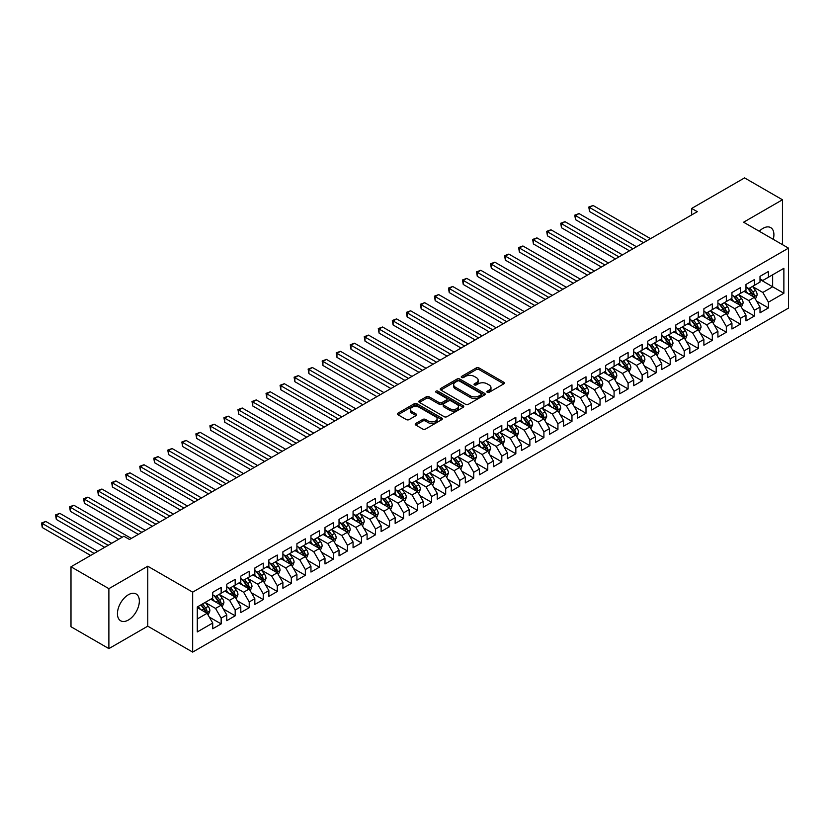 <?xml version="1.0" encoding="UTF-8"?>
<svg xmlns="http://www.w3.org/2000/svg" width="830" height="830" viewBox="0 0 830 830"><rect width="100%" height="100%" fill="white"/><g stroke="black" fill="none" stroke-linecap="round" stroke-linejoin="round"><path stroke-width="1.25" d="M487.252 392.3A1.359 0.789 0 0 0 489.181 392.3L503.82 383.844A1.951 1.121 0 0 0 504.391 383.055A1.951 1.121 0 0 0 503.82 382.257L479.024 367.939A1.951 1.121 0 0 0 476.264 367.939L461.636 376.395A1.359 0.789 0 0 0 461.231 376.945A1.359 0.789 0 0 0 461.636 377.505A1.359 0.789 0 0 0 463.565 377.505L465.454 376.415A6.235 3.6 0 0 1 474.272 376.415L476.337 377.608A6.235 3.6 0 0 1 478.163 380.15A6.235 3.6 0 0 1 476.337 382.692L474.438 383.792A1.359 0.789 0 0 0 474.044 384.342A1.359 0.789 0 0 0 474.438 384.902A1.359 0.789 0 0 0 476.368 384.902L478.267 383.813A6.235 3.6 0 0 1 487.086 383.813L489.15 385.006A6.235 3.6 0 0 1 490.976 387.548A6.235 3.6 0 0 1 489.15 390.09L487.252 391.179A1.359 0.789 0 0 0 486.857 391.739A1.359 0.789 0 0 0 487.252 392.3L487.252 391.179M128.391 620.02A15.48 8.933 120 0 0 138.506 606.377A15.48 8.933 120 0 0 136.13 593.969A15.48 8.933 120 0 0 128.391 594.737A15.48 8.933 120 0 0 118.275 608.38A15.48 8.933 120 0 0 120.651 620.788A15.48 8.933 120 0 0 128.391 620.02M773.259 239.341A15.48 8.933 120 0 0 770.697 227.607A15.48 8.933 120 0 0 762.957 228.375A15.48 8.933 120 0 0 759.253 231.259M415.799 423.456A1.951 1.121 0 0 0 415.228 424.244A1.951 1.121 0 0 0 415.799 425.043L422.75 429.058A1.951 1.121 0 0 0 425.51 429.058L441.768 419.669A1.951 1.121 0 0 0 442.338 418.88A1.951 1.121 0 0 0 441.768 418.081L416.971 403.764A1.951 1.121 0 0 0 414.212 403.764L397.964 413.153A1.951 1.121 0 0 0 397.394 413.952A1.951 1.121 0 0 0 397.964 414.741L406.368 419.596A1.951 1.121 0 0 0 409.117 419.596L416.079 415.581A1.951 1.121 0 0 0 416.65 414.782A1.951 1.121 0 0 0 416.079 413.983L411.908 411.587A5.208 3.009 0 0 1 410.383 409.46A5.208 3.009 0 0 1 413.599 406.679A5.208 3.009 0 0 1 419.275 407.323L435.594 416.753A5.208 3.009 0 0 1 437.13 418.88A5.208 3.009 0 0 1 433.914 421.661A5.208 3.009 0 0 1 428.228 421.007L425.51 419.44A1.951 1.121 0 0 0 422.75 419.44L415.799 423.456L415.799 425.043M108.886 588.667L108.886 648.614L147.761 626.173L147.761 566.216L108.886 588.667L70.996 566.786L123.898 536.242L129.511 539.479L697.283 211.681L691.67 208.444L691.67 214.929M147.761 566.216L192.664 592.143L788.5 248.139L788.5 308.096L192.664 652.1L192.664 592.143M782.462 244.663L782.462 199.771L743.597 222.212L788.5 248.139M782.462 199.771L744.572 177.9L691.67 208.444M465.589 404.324A1.951 1.121 0 0 0 468.348 404.324L484.606 394.945A1.951 1.121 0 0 0 485.177 394.146A1.951 1.121 0 0 0 484.606 393.347L459.81 379.04A1.951 1.121 0 0 0 457.05 379.04L440.803 388.419A1.951 1.121 0 0 0 440.232 389.218A1.951 1.121 0 0 0 440.803 390.007L465.589 404.324M436.59 392.59A1.359 0.789 0 0 1 437.981 392.787L437.981 391.169L463.182 405.714A1.951 1.121 0 0 1 463.752 406.513A1.951 1.121 0 0 1 463.182 407.312L446.924 416.691A1.951 1.121 0 0 1 444.175 416.691L419.378 402.374L419.378 400.786A1.951 1.121 0 0 0 418.808 401.585A1.951 1.121 0 0 0 419.378 402.374M419.378 400.786L426.34 396.771A1.951 1.121 0 0 1 429.089 396.771L439.143 402.581A1.951 1.121 0 0 0 441.902 402.581L446.519 399.915A1.951 1.121 0 0 0 447.09 399.116A1.951 1.121 0 0 0 446.519 398.317L436.051 392.279A1.359 0.789 0 0 1 435.646 391.719A1.359 0.789 0 0 1 436.487 390.992A1.359 0.789 0 0 1 437.981 391.169M760.01 279.492L772.647 286.786L772.647 274.803L783.873 268.318L768.435 277.23L768.435 271.472L760.01 276.338L760.01 282.086L754.397 285.333L754.397 279.575L745.983 284.441L745.983 290.189L740.37 293.436L740.37 287.678L731.946 292.544L731.946 298.292L726.333 301.529L726.333 295.781L717.919 300.647L717.919 306.394L712.306 309.632L712.306 303.884L703.882 308.739L703.882 314.497L698.269 317.734L698.269 311.987L689.844 316.842L689.844 322.6L684.231 325.837L684.231 320.089L675.817 324.945L675.817 330.703L670.204 333.94L670.204 328.192L661.78 333.048L661.78 338.806L656.167 342.043L656.167 336.295L647.753 341.151L647.753 346.909L642.14 350.146L642.14 344.388L633.715 349.254L633.715 355.001L628.103 358.249L628.103 352.491L619.688 357.357L619.688 363.104L614.076 366.352L614.076 360.594L605.651 365.459L605.651 371.207L600.038 374.455L600.038 368.696L591.614 373.562L591.614 379.31L586.001 382.547L586.001 376.799L577.587 381.665L577.587 387.413L571.974 390.65L571.974 384.902L563.549 389.758L563.549 395.516L557.936 398.753L557.936 393.005L549.522 397.861L549.522 403.619L543.909 406.856L543.909 401.108L535.485 405.963L535.485 411.721L529.872 414.959L529.872 409.211L521.458 414.066L521.458 419.824L515.845 423.061L515.845 417.314L507.421 422.169L507.421 427.927L501.808 431.164L501.808 425.406L493.383 430.272L493.383 436.02L487.77 439.267L487.77 433.509L479.356 438.375L479.356 444.123L473.743 447.37L473.743 441.612L465.319 446.478L465.319 452.226L459.706 455.473L459.706 449.715L451.292 454.581L451.292 460.328L445.679 463.565L445.679 457.818L437.254 462.684L437.254 468.431L431.642 471.668L431.642 465.921L423.227 470.776L423.227 476.534L417.615 479.771L417.615 474.023L409.19 478.879L409.19 484.637L403.577 487.874L403.577 482.126L395.153 486.982L395.153 492.74L389.54 495.977L389.54 490.229L381.126 495.085L381.126 500.843L375.513 504.08L375.513 498.332L367.088 503.188L367.088 508.946L361.475 512.183L361.475 506.425L353.061 511.29L353.061 517.038L347.448 520.286L347.448 514.527L339.024 519.393L339.024 525.141L333.411 528.388L333.411 522.63L324.997 527.496L324.997 533.244L319.384 536.491L319.384 530.733L310.96 535.599L310.96 541.347L305.347 544.584L305.347 538.836L296.922 543.702L296.922 549.45L291.309 552.687L291.309 546.939L282.895 551.794L282.895 557.553L277.282 560.789L277.282 555.042L268.858 559.897L268.858 565.655L263.245 568.892L263.245 563.145L254.831 568L254.831 573.758L249.218 576.995L249.218 571.248L240.793 576.103L240.793 581.861L235.181 585.098L235.181 579.35L226.766 584.206L226.766 589.954L221.154 593.201L221.154 587.443L212.729 592.309L212.729 598.057L197.291 606.969L197.291 631.931L212.729 623.019L207.116 613.297L197.291 607.622M783.873 268.318L783.873 293.27L768.435 302.182L762.822 292.461L752.644 286.589M756.576 301.093L768.435 307.93L768.435 302.182M768.435 307.93L760.01 312.796L760.01 307.048L754.397 310.285L748.785 300.564L738.617 294.692M742.539 309.185L754.397 316.033L754.397 310.285M754.397 316.033L745.983 320.899L745.983 315.141L740.37 318.388L734.758 308.667L724.58 302.794M728.512 317.288L740.37 324.136L740.37 318.388M740.37 324.136L731.946 329.002L731.946 323.244L726.333 326.491L720.72 316.769L710.542 310.887M714.474 325.391L726.333 332.239L726.333 326.491M726.333 332.239L717.919 337.105L717.919 331.346L712.306 334.594L706.693 324.872L696.515 318.99M700.447 333.494L712.306 340.342L712.306 334.594M712.306 340.342L703.882 345.207L703.882 339.449L698.269 342.686L692.656 332.965L682.478 327.093M686.41 341.597L698.269 348.444L698.269 342.686M698.269 348.444L689.844 353.3L689.844 347.552L684.231 350.789L678.618 341.068L668.451 335.196M672.373 349.7L684.231 356.547L684.231 350.789M684.231 356.547L675.817 361.403L675.817 355.655L670.204 358.892L664.591 349.171L654.413 343.298M658.346 357.803L670.204 364.65L670.204 358.892M670.204 364.65L661.78 369.506L661.78 363.758L656.167 366.995L650.554 357.274L640.387 351.401M644.308 365.906L656.167 372.753L656.167 366.995M656.167 372.753L647.753 377.608L647.753 371.861L642.14 375.098L636.527 365.376L626.349 359.504M630.281 374.008L642.14 380.856L642.14 375.098M642.14 380.856L633.715 385.711L633.715 379.964L628.103 383.201L622.49 373.479L612.312 367.607M616.244 382.111L628.103 388.948L628.103 383.201M628.103 388.948L619.688 393.814L619.688 388.067L614.076 391.304L608.463 381.582L598.285 375.71M602.217 390.204L614.076 397.051L614.076 391.304M614.076 397.051L605.651 401.917L605.651 396.159L600.038 399.406L594.425 389.685L584.247 383.813M588.179 398.307L600.038 405.154L600.038 399.406M600.038 405.154L591.614 410.02L591.614 404.262L586.001 407.509L580.388 397.788L570.22 391.905M574.153 406.41L586.001 413.257L586.001 407.509M586.001 413.257L577.587 418.123L577.587 412.365L571.974 415.612L566.361 405.88L556.183 400.008M560.115 414.512L571.974 421.36L571.974 415.612M571.974 421.36L563.549 426.226L563.549 420.468L557.936 423.705L552.324 413.983L542.156 408.111M546.078 422.615L557.936 429.463L557.936 423.705M557.936 429.463L549.522 434.318L549.522 428.571L543.909 431.808L538.297 422.086L528.119 416.214M532.051 430.718L543.909 437.566L543.909 431.808M543.909 437.566L535.485 442.421L535.485 436.673L529.872 439.91L524.259 430.189L514.081 424.317M518.013 438.821L529.872 445.669L529.872 439.91M529.872 445.669L521.458 450.524L521.458 444.776L515.845 448.013L510.232 438.292L500.054 432.42M503.986 446.924L515.845 453.771L515.845 448.013M515.845 453.771L507.421 458.627L507.421 452.879L501.808 456.116L496.195 446.395L486.017 440.523M489.949 455.027L501.808 461.874L501.808 456.116M501.808 461.874L493.383 466.73L493.383 460.982L487.77 464.219L482.157 454.498L471.99 448.625M475.922 463.13L487.77 469.967L487.77 464.219M487.77 469.967L479.356 474.833L479.356 469.085L473.743 472.322L468.13 462.601L457.953 456.728M461.885 471.222L473.743 478.07L473.743 472.322M473.743 478.07L465.319 482.936L465.319 477.177L459.706 480.425L454.093 470.703L443.926 464.831M447.847 479.325L459.706 486.173L459.706 480.425M459.706 486.173L451.292 491.038L451.292 485.28L445.679 488.528L440.066 478.806L429.888 472.924M433.82 487.428L445.679 494.275L445.679 488.528M445.679 494.275L437.254 499.141L437.254 493.383L431.642 496.631L426.029 486.899L415.851 481.026M419.783 495.531L431.642 502.378L431.642 496.631M431.642 502.378L423.227 507.244L423.227 501.486L417.615 504.723L412.002 495.002L401.824 489.129M405.756 503.634L417.615 510.481L417.615 504.723M417.615 510.481L409.19 515.337L409.19 509.589L403.577 512.826L397.964 503.105L387.786 497.232M391.719 511.737L403.577 518.584L403.577 512.826M403.577 518.584L395.153 523.44L395.153 517.692L389.54 520.929L383.927 511.207L373.759 505.335M377.692 519.839L389.54 526.687L389.54 520.929M389.54 526.687L381.126 531.542L381.126 525.795L375.513 529.032L369.9 519.31L359.722 513.438M363.654 527.942L375.513 534.79L375.513 529.032M375.513 534.79L367.088 539.645L367.088 533.898L361.475 537.135L355.863 527.413L345.695 521.541M349.617 536.045L361.475 542.893L361.475 537.135M361.475 542.893L353.061 547.748L353.061 542L347.448 545.237L341.836 535.516L331.658 529.644M335.59 544.148L347.448 550.985L347.448 545.237M347.448 550.985L339.024 555.851L339.024 550.103L333.411 553.34L327.798 543.619L317.62 537.747M321.552 552.24L333.411 559.088L333.411 553.34M333.411 559.088L324.997 563.954L324.997 558.196L319.384 561.443L313.771 551.722L303.593 545.85M307.525 560.343L319.384 567.191L319.384 561.443M319.384 567.191L310.96 572.057L310.96 566.299L305.347 569.546L299.734 559.825L289.556 553.942M293.488 568.446L305.347 575.294L305.347 569.546M305.347 575.294L296.922 580.16L296.922 574.402L291.309 577.649L285.696 567.917L275.529 562.045M279.461 576.549L291.309 583.397L291.309 577.649M291.309 583.397L282.895 588.263L282.895 582.504L277.282 585.741L271.669 576.02L261.492 570.148M265.424 584.652L277.282 591.5L277.282 585.741M277.282 591.5L268.858 596.355L268.858 590.607L263.245 593.844L257.632 584.123L247.465 578.251M251.386 592.755L263.245 599.602L263.245 593.844M263.245 599.602L254.831 604.458L254.831 598.71L249.218 601.947L243.605 592.226L233.427 586.354M237.359 600.858L249.218 607.705L249.218 601.947M249.218 607.705L240.793 612.561L240.793 606.813L235.181 610.05L229.568 600.329L219.4 594.456M223.322 608.961L235.181 615.808L235.181 610.05M235.181 615.808L226.766 620.664L226.766 614.916L221.154 618.153L215.541 608.432L205.363 602.559M209.295 617.064L221.154 623.911L221.154 618.153M221.154 623.911L212.729 628.767L212.729 623.019M212.729 594.82L215.541 596.438L221.154 593.201M197.291 618.962L207.116 613.297M226.766 586.717L229.568 588.335L235.181 585.098M215.541 608.432L221.154 605.195L210.768 599.198M226.766 614.916L221.154 605.195M240.793 578.614L243.605 580.232L249.218 576.995M229.568 600.329L235.181 597.092L224.795 591.095M240.793 606.813L235.181 597.092M254.831 570.511L257.632 572.14L263.245 568.892M243.605 592.226L249.218 588.989L238.833 582.992M254.831 598.71L249.218 588.989M268.858 562.408L271.669 564.037L277.282 560.789M257.632 584.123L263.245 580.886L252.86 574.889M268.858 590.607L263.245 580.886M282.895 554.316L285.696 555.934L291.309 552.687M271.669 576.02L277.282 572.783L266.897 566.786M282.895 582.504L277.282 572.783M296.922 546.213L299.734 547.831L305.347 544.584M285.696 567.917L291.309 564.68L280.934 558.683M296.922 574.402L291.309 564.68M310.96 538.11L313.771 539.728L319.384 536.491M299.734 559.825L305.347 556.577L294.961 550.581M310.96 566.299L305.347 556.577M324.997 530.007L327.798 531.625L333.411 528.388M313.771 551.722L319.384 548.474L308.999 542.478M324.997 558.196L319.384 548.474M339.024 521.904L341.836 523.523L347.448 520.286M327.798 543.619L333.411 540.372L323.026 534.385M339.024 550.103L333.411 540.372M353.061 513.801L355.863 515.42L361.475 512.183M341.836 535.516L347.448 532.279L337.063 526.282M353.061 542L347.448 532.279M367.088 505.698L369.9 507.317L375.513 504.08M355.863 527.413L361.475 524.176L351.09 518.179M367.088 533.898L361.475 524.176M381.126 497.595L383.927 499.214L389.54 495.977M369.9 519.31L375.513 516.073L365.127 510.077M381.126 525.795L375.513 516.073M395.153 489.493L397.964 491.121L403.577 487.874M383.927 511.207L389.54 507.97L379.165 501.974M395.153 517.692L389.54 507.97M409.19 481.39L412.002 483.019L417.615 479.771M397.964 503.105L403.577 499.868L393.192 493.871M409.19 509.589L403.577 499.868M423.227 473.297L426.029 474.916L431.642 471.668M412.002 495.002L417.615 491.765L407.229 485.768M423.227 501.486L417.615 491.765M437.254 465.194L440.066 466.813L445.679 463.565M426.029 486.899L431.642 483.662L421.256 477.665M437.254 493.383L431.642 483.662M451.292 457.091L454.093 458.71L459.706 455.473M440.066 478.806L445.679 475.559L435.294 469.562M451.292 485.28L445.679 475.559M465.319 448.989L468.13 450.607L473.743 447.37M454.093 470.703L459.706 467.456L449.321 461.459M465.319 477.177L459.706 467.456M479.356 440.886L482.157 442.504L487.77 439.267M468.13 462.601L473.743 459.353L463.358 453.367M479.356 469.085L473.743 459.353M493.383 432.783L496.195 434.401L501.808 431.164M482.157 454.498L487.77 451.261L477.395 445.264M493.383 460.982L487.77 451.261M507.421 424.68L510.232 426.298L515.845 423.061M496.195 446.395L501.808 443.158L491.422 437.161M507.421 452.879L501.808 443.158M521.458 416.577L524.259 418.196L529.872 414.959M510.232 438.292L515.845 435.055L505.46 429.058M521.458 444.776L515.845 435.055M535.485 408.474L538.297 410.103L543.909 406.856M524.259 430.189L529.872 426.952L519.487 420.955M535.485 436.673L529.872 426.952M549.522 400.371L552.324 402L557.936 398.753M538.297 422.086L543.909 418.849L533.524 412.852M549.522 428.571L543.909 418.849M563.549 392.279L566.361 393.897L571.974 390.65M552.324 413.983L557.936 410.746L547.551 404.75M563.549 420.468L557.936 410.746M577.587 384.176L580.388 385.794L586.001 382.547M566.361 405.88L571.974 402.643L561.588 396.647M577.587 412.365L571.974 402.643M591.614 376.073L594.425 377.692L600.038 374.455M580.388 397.788L586.001 394.541L575.615 388.544M591.614 404.262L586.001 394.541M605.651 367.97L608.463 369.589L614.076 366.352M594.425 389.685L600.038 386.438L589.653 380.441M605.651 396.159L600.038 386.438M619.688 359.867L622.49 361.486L628.103 358.249M608.463 381.582L614.076 378.335L603.69 372.348M619.688 388.067L614.076 378.335M633.715 351.764L636.527 353.383L642.14 350.146M622.49 373.479L628.103 370.242L617.717 364.245M633.715 379.964L628.103 370.242M647.753 343.662L650.554 345.28L656.167 342.043M636.527 365.376L642.14 362.139L631.755 356.143M647.753 371.861L642.14 362.139M661.78 335.559L664.591 337.177L670.204 333.94M650.554 357.274L656.167 354.037L645.782 348.04M661.78 363.758L656.167 354.037M675.817 327.456L678.618 329.085L684.231 325.837M664.591 349.171L670.204 345.934L659.819 339.937M675.817 355.655L670.204 345.934M689.844 319.353L692.656 320.982L698.269 317.734M678.618 341.068L684.231 337.831L673.846 331.834M689.844 347.552L684.231 337.831M703.882 311.26L706.693 312.879L712.306 309.632M692.656 332.965L698.269 329.728L687.883 323.731M703.882 339.449L698.269 329.728M717.919 303.158L720.72 304.776L726.333 301.529M706.693 324.872L712.306 321.625L701.921 315.628M717.919 331.346L712.306 321.625M731.946 295.055L734.758 296.673L740.37 293.436M720.72 316.769L726.333 313.522L715.948 307.525M731.946 323.244L726.333 313.522M745.983 286.952L748.785 288.57L754.397 285.333M734.758 308.667L740.37 305.419L729.985 299.423M745.983 315.141L740.37 305.419M760.01 278.849L762.822 280.467L768.435 277.23M748.785 300.564L754.397 297.316L744.012 291.33M760.01 307.048L754.397 297.316M70.996 566.786L70.996 626.743L108.886 648.614M147.761 626.173L192.664 652.1M762.822 292.461L772.647 286.786L783.873 293.27M487.801 392.486L489.15 391.708A6.235 3.6 0 0 0 490.976 389.166L490.976 387.548M478.163 380.15L478.163 381.769A6.235 3.6 0 0 1 476.337 384.311L474.988 385.099M503.789 383.865L479.024 369.568A1.951 1.121 0 0 0 476.264 369.568L462.175 377.702M484.575 394.956L459.81 380.659A1.951 1.121 0 0 0 457.05 380.659L440.823 390.027M481.161 394.707A1.359 0.789 0 0 0 481.556 394.146A1.359 0.789 0 0 0 481.161 393.586L459.395 381.022A1.359 0.789 0 0 0 457.465 381.022L455.473 382.174A6.235 3.6 0 0 0 453.647 384.726A6.235 3.6 0 0 0 455.473 387.268L470.34 395.858A6.235 3.6 0 0 0 479.159 395.858L481.161 394.707L481.161 396.325A1.359 0.789 0 0 0 481.556 395.765L481.556 394.146M453.647 384.726L453.647 386.344A6.235 3.6 0 0 0 455.473 388.886L455.473 387.268M481.161 396.325L479.159 397.477A6.235 3.6 0 0 1 470.34 397.477L455.473 388.886M419.409 402.394L426.34 398.39L426.34 396.771M447.09 399.116L447.09 400.734A1.951 1.121 0 0 1 446.519 401.533L441.902 404.2A1.951 1.121 0 0 1 439.143 404.2L429.089 398.39A1.951 1.121 0 0 0 426.34 398.39M437.981 392.787L463.161 407.323M449.58 408.599A5.208 3.009 0 0 0 455.255 409.252A5.208 3.009 0 0 0 458.471 406.472A5.208 3.009 0 0 0 456.946 404.345L451.198 401.025A1.951 1.121 0 0 0 448.449 401.025L443.832 403.691A1.951 1.121 0 0 0 443.262 404.48A1.951 1.121 0 0 0 443.832 405.279L449.58 408.599L449.58 410.217A5.208 3.009 0 0 0 455.255 410.871A5.208 3.009 0 0 0 458.471 408.09L458.471 406.472M443.262 404.48L443.262 406.109A1.951 1.121 0 0 0 443.832 406.897L443.832 405.279M449.58 410.217L443.832 406.897M437.13 418.88L437.13 420.499A5.208 3.009 0 0 1 433.914 423.279A5.208 3.009 0 0 1 428.228 422.626L425.51 421.059A1.951 1.121 0 0 0 422.75 421.059L415.83 425.053M410.383 409.46L410.383 411.078A5.208 3.009 0 0 0 411.908 413.205L411.908 411.587M416.048 415.591L411.908 413.205M441.736 419.69L416.971 405.393A1.951 1.121 0 0 0 414.212 405.393L397.985 414.761L397.964 413.153M755.435 299.122L757.178 294.878A5.26 3.04 -120 0 0 755.497 290.396L752.52 286.412M747.768 293.488L745.506 290.469M650.554 238.667L593.066 205.466L589.559 207.5L589.559 211.546L643.541 242.713M747.228 287.668L751.15 292.907A5.26 3.04 60 0 1 752.654 296.071C753.443 297.13 754.003 296.808 754.335 295.096A5.26 3.04 -120 0 0 752.831 291.932L749.853 287.958M748.152 288.207L751.835 293.115A2.677 1.546 60 0 1 752.322 293.934L754.335 295.096M589.559 211.546L588.781 207.054L647.047 240.69M588.781 207.054L593.066 205.466M741.408 307.225L743.141 302.971A5.26 3.04 -120 0 0 741.47 298.499L738.482 294.515M733.73 301.591L731.469 298.572M636.527 246.769L579.029 213.569L575.522 215.603L575.522 219.649L629.503 250.816M733.191 295.771L737.113 301.01A5.26 3.04 60 0 1 738.617 304.174C739.416 305.233 739.976 304.911 740.308 303.199A5.26 3.04 -120 0 0 738.804 300.035L735.816 296.061M734.114 296.31L737.797 301.217A2.677 1.546 60 0 1 738.285 302.037L740.308 303.199M575.522 219.649L574.754 215.157L633.01 248.793M574.754 215.157L579.029 213.569M727.371 315.327L729.114 311.074A5.26 3.04 -120 0 0 727.433 306.602L724.455 302.618M719.703 309.694L717.431 306.675M622.49 254.872L565.002 221.672L561.485 223.695L561.485 227.752L615.476 258.919M719.164 303.873L723.086 309.113A5.26 3.04 60 0 1 724.59 312.277C725.379 313.335 725.939 313.003 726.271 311.302A5.26 3.04 -120 0 0 724.766 308.138L721.789 304.164M720.087 304.402L723.77 309.32A2.677 1.546 60 0 1 724.258 310.14L726.271 311.302M561.485 227.752L560.717 223.249L618.983 256.895M560.717 223.249L565.002 221.672M713.343 323.43L715.076 319.177A5.26 3.04 -120 0 0 713.406 314.705L710.418 310.721M705.666 317.797L703.404 314.777M608.452 262.965L550.964 229.775L547.458 231.798L547.458 235.855L601.439 267.021M705.127 311.976L709.048 317.216A5.26 3.04 60 0 1 710.553 320.38C711.352 321.438 711.912 321.106 712.244 319.405A5.26 3.04 -120 0 0 710.739 316.24L707.751 312.256M706.05 312.505L709.733 317.423A2.677 1.546 60 0 1 710.221 318.243L712.244 319.405M547.458 235.855L546.69 231.352L604.946 264.998M546.69 231.352L550.964 229.775M699.306 331.523L701.049 327.279A5.26 3.04 -120 0 0 699.368 322.808L696.391 318.824M691.639 325.9L689.367 322.87M594.425 271.068L536.927 237.878L533.42 239.901L533.42 243.958L587.412 275.124M691.089 320.079L695.021 325.319A5.26 3.04 60 0 1 696.526 328.483C697.314 329.531 697.874 329.209 698.206 327.508A5.26 3.04 -120 0 0 696.702 324.343L693.724 320.359M692.023 320.608L695.706 325.526A2.677 1.546 60 0 1 696.183 326.335L698.206 327.508M533.42 243.958L532.653 239.455L590.918 273.101M532.653 239.455L536.927 237.878M685.279 339.626L687.012 335.382A5.26 3.04 -120 0 0 685.331 330.9L682.353 326.927M677.602 334.002L675.34 330.973M580.388 279.171L522.9 245.981L519.393 248.004L519.393 252.061L573.374 283.227M677.062 328.182L680.984 333.421A5.26 3.04 60 0 1 682.488 336.575C683.277 337.634 683.837 337.312 684.179 335.611A5.26 3.04 -120 0 0 682.665 332.446L679.687 328.462M677.986 328.711L681.669 333.629A2.677 1.546 60 0 1 682.156 334.438L684.179 335.611M519.393 252.061L518.615 247.558L576.881 281.194M518.615 247.558L522.9 245.981M671.242 347.729L672.985 343.485A5.26 3.04 -120 0 0 671.304 339.003L668.316 335.03M663.575 342.105L661.303 339.076M566.361 287.273L508.863 254.084L505.356 256.107L505.356 260.153L559.337 291.33M663.025 336.285L666.957 341.514A5.26 3.04 60 0 1 668.461 344.678C669.25 345.737 669.81 345.415 670.142 343.713A5.26 3.04 -120 0 0 668.638 340.549L665.66 336.565M663.959 336.814L667.631 341.732A2.677 1.546 60 0 1 668.119 342.541L670.142 343.713M505.356 260.153L504.588 255.661L562.854 289.296M504.588 255.661L508.863 254.084M657.204 355.831L658.947 351.588A5.26 3.04 -120 0 0 657.267 347.106L654.289 343.132M649.537 350.208L647.276 347.179M552.324 295.376L494.836 262.187L491.329 264.21L491.329 268.256L545.31 299.423M648.998 344.377L652.92 349.617A5.26 3.04 60 0 1 654.424 352.781C655.212 353.839 655.773 353.518 656.105 351.806A5.26 3.04 -120 0 0 654.6 348.652L651.623 344.668M649.921 344.917L653.604 349.835A2.677 1.546 60 0 1 654.092 350.644L656.105 351.806M491.329 268.256L490.551 263.764L548.817 297.399M490.551 263.764L494.836 262.187M643.177 363.934L644.91 359.691A5.26 3.04 -120 0 0 643.24 355.209L640.252 351.235M635.5 358.311L633.238 355.282M538.297 303.479L480.798 270.29L477.292 272.313L477.292 276.359L531.273 307.525M634.96 352.48L638.882 357.72A5.26 3.04 60 0 1 640.387 360.884C641.185 361.942 641.746 361.621 642.078 359.909A5.26 3.04 -120 0 0 640.573 356.755L637.585 352.771M635.884 353.02L639.567 357.938A2.677 1.546 60 0 1 640.054 358.747L642.078 359.909M477.292 276.359L476.524 271.867L534.779 305.502M476.524 271.867L480.798 270.29M629.14 372.037L630.883 367.794A5.26 3.04 -120 0 0 629.202 363.312L626.225 359.328M621.473 366.404L619.201 363.384M524.259 311.582L466.771 278.382L463.254 280.416L463.254 284.462L517.246 315.628M620.933 360.583L624.855 365.823A5.26 3.04 60 0 1 626.36 368.987C627.148 370.045 627.708 369.724 628.04 368.012A5.26 3.04 -120 0 0 626.536 364.847L623.558 360.874M621.857 361.123L625.54 366.03A2.677 1.546 60 0 1 626.028 366.85L628.04 368.012M463.254 284.462L462.486 279.969L520.752 313.605M462.486 279.969L466.771 278.382M615.113 380.14L616.846 375.897A5.26 3.04 -120 0 0 615.175 371.415L612.187 367.431M607.436 374.506L605.174 371.487M510.222 319.685L452.734 286.485L449.227 288.518L449.227 292.565L503.208 323.731M606.896 368.686L610.818 373.925A5.26 3.04 60 0 1 612.322 377.09C613.121 378.148 613.681 377.826 614.013 376.115A5.26 3.04 -120 0 0 612.509 372.95L609.521 368.977M607.819 369.226L611.503 374.133A2.677 1.546 60 0 1 611.99 374.952L614.013 376.115M449.227 292.565L448.459 288.072L506.715 321.708M448.459 288.072L452.734 286.485M601.076 388.243L602.819 383.989A5.26 3.04 -120 0 0 601.138 379.518L598.16 375.534M593.409 382.609L591.136 379.59M496.195 327.788L438.697 294.588L435.19 296.621L435.19 300.668L489.181 331.834M592.859 376.789L596.791 382.028A5.26 3.04 60 0 1 598.295 385.193C599.084 386.251 599.644 385.919 599.976 384.217A5.26 3.04 -120 0 0 598.472 381.053L595.494 377.079M593.792 377.328L597.476 382.236A2.677 1.546 60 0 1 597.953 383.055L599.976 384.217M435.19 300.668L434.422 296.175L492.688 329.811M434.422 296.175L438.697 294.588M587.049 396.346L588.781 392.092A5.26 3.04 -120 0 0 587.101 387.62L584.123 383.636M579.371 390.712L577.109 387.693M482.157 335.891L424.67 302.691L421.163 304.714L421.163 308.77L475.144 339.937M578.832 384.892L582.753 390.131A5.26 3.04 60 0 1 584.258 393.296C585.046 394.354 585.607 394.022 585.949 392.32A5.26 3.04 -120 0 0 584.434 389.156L581.457 385.182M579.755 385.421L583.438 390.339A2.677 1.546 60 0 1 583.926 391.158L585.949 392.32M421.163 308.77L420.385 304.268L478.651 337.914M420.385 304.268L424.67 302.691M573.011 404.449L574.754 400.195A5.26 3.04 -120 0 0 573.074 395.723L570.096 391.739M565.344 398.815L563.072 395.796M468.13 343.983L410.632 310.794L407.125 312.817L407.125 316.873L461.107 348.04M564.794 392.995L568.726 398.234A5.26 3.04 60 0 1 570.231 401.398C571.019 402.457 571.58 402.125 571.912 400.423A5.26 3.04 -120 0 0 570.407 397.259L567.429 393.275M565.728 393.524L569.401 398.442A2.677 1.546 60 0 1 569.888 399.261L571.912 400.423M407.125 316.873L406.358 312.37L464.624 346.017M406.358 312.37L410.632 310.794M558.974 412.541L560.717 408.298A5.26 3.04 -120 0 0 559.036 403.826L556.059 399.842M551.307 406.918L549.045 403.888M454.093 352.086L396.605 318.896L393.098 320.92L393.098 324.976L447.08 356.143M550.767 401.098L554.689 406.337A5.26 3.04 60 0 1 556.193 409.491C556.982 410.549 557.542 410.228 557.874 408.526A5.26 3.04 -120 0 0 556.37 405.362L553.392 401.378M551.691 401.627L555.374 406.544A2.677 1.546 60 0 1 555.861 407.354L557.874 408.526M393.098 324.976L392.32 320.473L450.586 354.12M392.32 320.473L396.605 318.896M544.947 420.644L546.679 416.401A5.26 3.04 -120 0 0 545.009 411.919L542.021 407.945M537.269 415.021L535.008 411.991M440.066 360.189L382.568 326.999L379.061 329.022L379.061 333.079L433.042 364.245M536.73 409.2L540.652 414.44A5.26 3.04 60 0 1 542.156 417.594C542.955 418.652 543.515 418.33 543.847 416.629A5.26 3.04 -120 0 0 542.343 413.465L539.355 409.481M537.653 409.73L541.336 414.647A2.677 1.546 60 0 1 541.824 415.457L543.847 416.629M379.061 333.079L378.293 328.576L436.549 362.212M378.293 328.576L382.568 326.999M530.91 428.747L532.653 424.504A5.26 3.04 -120 0 0 530.972 420.022L527.994 416.048M523.242 423.124L520.981 420.094M426.029 368.292L368.541 335.102L365.024 337.125L365.024 341.171L419.015 372.348M522.703 417.303L526.625 422.532A5.26 3.04 60 0 1 528.129 425.697C528.918 426.755 529.478 426.433 529.81 424.732A5.26 3.04 -120 0 0 528.305 421.567L525.328 417.583M523.626 417.832L527.309 422.75A2.677 1.546 60 0 1 527.797 423.559L529.81 424.732M365.024 341.171L364.256 336.679L422.522 370.315M364.256 336.679L368.541 335.102M516.883 436.85L518.615 432.606A5.26 3.04 -120 0 0 516.945 428.124L513.957 424.151M509.205 431.227L506.943 428.197M411.991 376.395L354.503 343.205L350.997 345.228L350.997 349.274L404.978 380.441M508.666 425.396L512.587 430.635A5.26 3.04 60 0 1 514.092 433.8C514.89 434.858 515.451 434.536 515.783 432.824A5.26 3.04 -120 0 0 514.278 429.67L511.29 425.686M509.589 425.935L513.272 430.853A2.677 1.546 60 0 1 513.76 431.662L515.783 432.824M350.997 349.274L350.229 344.782L408.485 378.418M350.229 344.782L354.503 343.205M502.845 444.953L504.588 440.709A5.26 3.04 -120 0 0 502.907 436.227L499.93 432.254M495.178 439.329L492.906 436.3M397.964 384.498L340.476 351.308L336.959 353.331L336.959 357.377L390.951 388.544M494.639 433.499L498.56 438.738A5.26 3.04 60 0 1 500.065 441.902C500.853 442.961 501.413 442.639 501.745 440.927A5.26 3.04 -120 0 0 500.241 437.773L497.263 433.789M495.562 434.038L499.245 438.956A2.677 1.546 60 0 1 499.722 439.765L501.745 440.927M336.959 357.377L336.192 352.885L394.458 386.521M336.192 352.885L340.476 351.308M488.818 453.056L490.551 448.812A5.26 3.04 -120 0 0 488.87 444.33L485.892 440.346M481.141 447.422L478.879 444.403M383.927 392.6L326.439 359.4L322.932 361.434L322.932 365.48L376.913 396.647M480.601 441.602L484.523 446.841A5.26 3.04 60 0 1 486.027 450.005C486.816 451.064 487.376 450.742 487.718 449.03A5.26 3.04 -120 0 0 486.204 445.866L483.226 441.892M481.525 442.141L485.208 447.048A2.677 1.546 60 0 1 485.695 447.868L487.718 449.03M322.932 365.48L322.154 360.988L380.42 394.624M322.154 360.988L326.439 359.4M474.781 461.158L476.524 456.915A5.26 3.04 -120 0 0 474.843 452.433L471.865 448.449M467.114 455.525L464.842 452.506M369.9 400.703L312.402 367.503L308.895 369.537L308.895 373.583L362.876 404.75M466.564 449.704L470.496 454.944A5.26 3.04 60 0 1 472 458.108C472.789 459.166 473.349 458.845 473.681 457.133A5.26 3.04 -120 0 0 472.177 453.969L469.199 449.995M467.498 450.244L471.17 455.151A2.677 1.546 60 0 1 471.658 455.971L473.681 457.133M308.895 373.583L308.127 369.091L366.393 402.726M308.127 369.091L312.402 367.503M460.743 469.261L462.486 465.008A5.26 3.04 -120 0 0 460.806 460.536L457.828 456.552M453.076 463.628L450.815 460.608M355.863 408.806L298.375 375.606L294.868 377.64L294.868 381.686L348.849 412.852M452.537 457.807L456.459 463.047A5.26 3.04 60 0 1 457.963 466.211C458.751 467.269 459.312 466.937 459.644 465.236A5.26 3.04 -120 0 0 458.139 462.071L455.162 458.098M453.46 458.347L457.143 463.254A2.677 1.546 60 0 1 457.631 464.074L459.644 465.236M294.868 381.686L294.09 377.194L352.356 410.829M294.09 377.194L298.375 375.606M446.716 477.364L448.449 473.11A5.26 3.04 -120 0 0 446.779 468.639L443.791 464.655M439.049 471.731L436.777 468.711M341.836 416.909L284.337 383.709L280.831 385.732L280.831 389.789L334.812 420.955M438.499 465.91L442.421 471.15A5.26 3.04 60 0 1 443.936 474.314C444.724 475.372 445.285 475.04 445.617 473.339A5.26 3.04 -120 0 0 444.112 470.174L441.124 466.201M439.423 466.439L443.106 471.357A2.677 1.546 60 0 1 443.594 472.177L445.617 473.339M280.831 389.789L280.063 385.286L338.329 418.932M280.063 385.286L284.337 383.709M432.679 485.457L434.422 481.213A5.26 3.04 -120 0 0 432.741 476.742L429.764 472.758M425.012 479.833L422.75 476.814M327.798 425.002L270.31 391.812L266.804 393.835L266.804 397.892L320.785 429.058M424.472 474.013L428.394 479.252A5.26 3.04 60 0 1 429.899 482.417C430.687 483.475 431.247 483.143 431.579 481.442A5.26 3.04 -120 0 0 430.075 478.277L427.097 474.293M425.396 474.542L429.079 479.46A2.677 1.546 60 0 1 429.567 480.28L431.579 481.442M266.804 397.892L266.025 393.389L324.291 427.035M266.025 393.389L270.31 391.812M418.652 493.56L420.385 489.316A5.26 3.04 -120 0 0 418.714 484.845L415.726 480.861M410.975 487.936L408.713 484.907M313.771 433.104L256.273 399.915L252.766 401.938L252.766 405.995L306.747 437.161M410.435 482.116L414.357 487.355A5.26 3.04 60 0 1 415.861 490.509C416.66 491.568 417.22 491.246 417.552 489.544A5.26 3.04 -120 0 0 416.048 486.38L413.06 482.396M411.358 482.645L415.042 487.563A2.677 1.546 60 0 1 415.529 488.372L417.552 489.544M252.766 405.995L251.998 401.492L310.254 435.138M251.998 401.492L256.273 399.915M404.615 501.662L406.358 497.419A5.26 3.04 -120 0 0 404.677 492.937L401.699 488.963M396.948 496.039L394.675 493.01M299.734 441.207L242.246 408.018L238.729 410.041L238.729 414.097L292.72 445.264M396.408 490.219L400.33 495.458A5.26 3.04 60 0 1 401.834 498.612C402.623 499.67 403.183 499.349 403.515 497.647A5.26 3.04 -120 0 0 402.011 494.483L399.033 490.499M397.331 490.748L401.014 495.666A2.677 1.546 60 0 1 401.492 496.475L403.515 497.647M238.729 414.097L237.961 409.595L296.227 443.23M237.961 409.595L242.246 408.018M390.588 509.765L392.32 505.522A5.26 3.04 -120 0 0 390.639 501.04L387.662 497.066M382.91 504.142L380.648 501.113M285.696 449.31L228.209 416.12L224.702 418.144L224.702 422.19L278.683 453.367M382.371 498.322L386.292 503.551A5.26 3.04 60 0 1 387.797 506.715C388.585 507.773 389.156 507.452 389.488 505.75A5.26 3.04 -120 0 0 387.973 502.586L384.995 498.602M383.294 498.851L386.977 503.769A2.677 1.546 60 0 1 387.465 504.578L389.488 505.75M224.702 422.19L223.924 417.698L282.19 451.333M223.924 417.698L228.209 416.12M376.55 517.868L378.293 513.625A5.26 3.04 -120 0 0 376.613 509.143L373.635 505.169M368.883 512.245L366.611 509.215M271.669 457.413L214.171 424.223L210.664 426.247L210.664 430.293L264.656 461.459M368.333 506.414L372.265 511.654A5.26 3.04 60 0 1 373.77 514.818C374.558 515.876 375.119 515.555 375.451 513.843A5.26 3.04 -120 0 0 373.946 510.689L370.969 506.705M369.267 506.954L372.94 511.871A2.677 1.546 60 0 1 373.427 512.681L375.451 513.843M210.664 430.293L209.897 425.8L268.163 459.436M209.897 425.8L214.171 424.223M362.513 525.971L364.256 521.728A5.26 3.04 -120 0 0 362.575 517.246L359.598 513.272M354.846 520.348L352.584 517.318M257.632 465.516L200.144 432.326L196.637 434.349L196.637 438.396L250.619 469.562M354.306 514.517L358.228 519.756A5.26 3.04 60 0 1 359.732 522.921C360.521 523.979 361.081 523.657 361.413 521.946A5.26 3.04 -120 0 0 359.909 518.781L356.931 514.808M355.23 515.057L358.913 519.974A2.677 1.546 60 0 1 359.4 520.784L361.413 521.946M196.637 438.396L195.859 433.903L254.125 467.539M195.859 433.903L200.144 432.326M348.486 534.074L350.219 529.831A5.26 3.04 -120 0 0 348.548 525.349L345.56 521.365M340.819 528.44L338.547 525.421M243.605 473.619L186.107 440.419L182.6 442.452L182.6 446.499L236.581 477.665M340.269 522.62L344.191 527.859A5.26 3.04 60 0 1 345.705 531.024C346.494 532.082 347.054 531.76 347.386 530.048A5.26 3.04 -120 0 0 345.882 526.884L342.894 522.91M341.192 523.159L344.875 528.067A2.677 1.546 60 0 1 345.363 528.886L347.386 530.048M182.6 446.499L181.832 442.006L240.098 475.642M181.832 442.006L186.107 440.419M334.449 542.177L336.192 537.933A5.26 3.04 -120 0 0 334.511 533.451L331.533 529.467M326.781 536.543L324.52 533.524M229.568 481.722L172.08 448.522L168.573 450.555L168.573 454.601L222.554 485.768M326.242 530.723L330.164 535.962A5.26 3.04 60 0 1 331.668 539.127C332.457 540.185 333.017 539.863 333.349 538.151A5.26 3.04 -120 0 0 331.844 534.987L328.867 531.013M327.165 531.262L330.848 536.17A2.677 1.546 60 0 1 331.336 536.989L333.349 538.151M168.573 454.601L167.795 450.109L226.061 483.745M167.795 450.109L172.08 448.522M320.421 550.28L322.154 546.026A5.26 3.04 -120 0 0 320.484 541.554L317.496 537.57M312.744 544.646L310.482 541.627M215.541 489.825L158.042 456.625L154.536 458.658L154.536 462.704L208.517 493.871M312.205 538.826L316.126 544.065A5.26 3.04 60 0 1 317.631 547.229C318.43 548.288 318.99 547.956 319.322 546.254A5.26 3.04 -120 0 0 317.817 543.09L314.829 539.116M313.128 539.365L316.811 544.273A2.677 1.546 60 0 1 317.299 545.092L319.322 546.254M154.536 462.704L153.768 458.212L212.024 491.848M153.768 458.212L158.042 456.625M306.384 558.383L308.127 554.129A5.26 3.04 -120 0 0 306.446 549.657L303.469 545.673M298.717 552.749L296.445 549.73M201.503 497.917L144.015 464.727L140.498 466.751L140.498 470.807L194.49 501.974M298.178 546.928L302.099 552.168A5.26 3.04 60 0 1 303.604 555.332C304.392 556.39 304.952 556.059 305.284 554.357A5.26 3.04 -120 0 0 303.78 551.193L300.802 547.219M299.101 547.458L302.784 552.375A2.677 1.546 60 0 1 303.261 553.195L305.284 554.357M140.498 470.807L139.731 466.304L197.997 499.951M139.731 466.304L144.015 464.727M292.357 566.475L294.09 562.232A5.26 3.04 -120 0 0 292.409 557.76L289.431 553.776M284.68 560.852L282.418 557.833M187.466 506.02L129.978 472.83L126.471 474.853L126.471 478.91L180.452 510.077M284.14 555.031L288.062 560.271A5.26 3.04 60 0 1 289.566 563.435C290.355 564.493 290.925 564.161 291.257 562.46A5.26 3.04 -120 0 0 289.743 559.296L286.765 555.312M285.064 555.561L288.747 560.478A2.677 1.546 60 0 1 289.234 561.298L291.257 562.46M126.471 478.91L125.693 474.407L183.959 508.053M125.693 474.407L129.978 472.83M278.32 574.578L280.063 570.335A5.26 3.04 -120 0 0 278.382 565.863L275.404 561.879M270.653 568.955L268.381 565.925M173.439 514.123L115.941 480.933L112.434 482.956L112.434 487.013L166.425 518.179M270.103 563.134L274.035 568.374A5.26 3.04 60 0 1 275.539 571.528C276.328 572.586 276.888 572.264 277.22 570.563A5.26 3.04 -120 0 0 275.716 567.398L272.738 563.414M271.037 563.663L274.709 568.581A2.677 1.546 60 0 1 275.197 569.39L277.22 570.563M112.434 487.013L111.666 482.51L169.932 516.156M111.666 482.51L115.941 480.933M264.282 582.681L266.025 578.437A5.26 3.04 -120 0 0 264.345 573.955L261.367 569.982M256.615 577.058L254.354 574.028M159.401 522.226L101.914 489.036L98.407 491.059L98.407 495.116L152.388 526.282M256.076 571.237L259.998 576.466A5.26 3.04 60 0 1 261.502 579.63C262.29 580.689 262.851 580.367 263.183 578.666A5.26 3.04 -120 0 0 261.678 575.501L258.701 571.517M256.999 571.766L260.682 576.684A2.677 1.546 60 0 1 261.17 577.493L263.183 578.666M98.407 495.116L97.629 490.613L155.895 524.249M97.629 490.613L101.914 489.036M250.255 590.784L251.988 586.54A5.26 3.04 -120 0 0 250.318 582.058L247.33 578.085M242.588 585.16L240.316 582.131M145.375 530.329L87.876 497.139L84.37 499.162L84.37 503.208L138.351 534.385M242.038 579.34L245.96 584.569A5.26 3.04 60 0 1 247.475 587.733C248.263 588.792 248.824 588.47 249.156 586.769A5.26 3.04 -120 0 0 247.651 583.604L244.663 579.62M242.962 579.869L246.645 584.787A2.677 1.546 60 0 1 247.133 585.596L249.156 586.769M84.37 503.208L83.602 498.716L141.868 532.352M83.602 498.716L87.876 497.139M236.218 598.887L237.961 594.643A5.26 3.04 -120 0 0 236.28 590.161L233.303 586.188M228.551 593.263L226.289 590.234M131.337 538.431L73.849 505.242L70.343 507.265L70.343 511.311L118.711 539.241M228.011 587.433L231.933 592.672A5.26 3.04 60 0 1 233.438 595.836C234.226 596.895 234.786 596.573 235.118 594.861A5.26 3.04 -120 0 0 233.614 591.707L230.636 587.723M228.935 587.972L232.618 592.89A2.677 1.546 60 0 1 233.106 593.699L235.118 594.861M70.343 511.311L69.564 506.819L122.218 537.217M69.564 506.819L73.849 505.242M222.191 606.989L223.924 602.746A5.26 3.04 -120 0 0 222.253 598.264L219.265 594.29M214.514 601.366L212.252 598.337M111.697 543.297L59.812 513.345L56.305 515.368L56.305 519.414L104.673 547.343M213.974 595.535L217.896 600.775A5.26 3.04 60 0 1 219.4 603.939C220.199 604.997 220.759 604.676 221.091 602.964A5.26 3.04 -120 0 0 219.587 599.8L216.599 595.826M214.897 596.075L218.581 600.993A2.677 1.546 60 0 1 219.068 601.802L221.091 602.964M56.305 519.414L55.537 514.922L108.18 545.32M55.537 514.922L59.812 513.345M208.154 615.092L209.897 610.849A5.26 3.04 -120 0 0 208.216 606.367L205.238 602.383M200.487 609.459L198.214 606.44M97.66 551.39L45.785 521.437L42.268 523.471L42.268 527.517L90.646 555.446M200.881 604.904L203.869 608.878A5.26 3.04 60 0 1 205.373 612.042C206.162 613.1 206.722 612.779 207.054 611.067A5.26 3.04 -120 0 0 205.55 607.902L202.572 603.929M201.254 604.686L204.554 609.085A2.677 1.546 60 0 1 205.041 609.905L207.054 611.067M42.268 527.517L41.5 523.025L94.153 553.423M41.5 523.025L45.785 521.437M489.15 391.708L489.15 390.09M474.438 384.902L474.438 383.792M476.337 384.311L476.337 382.692M461.636 377.505L461.636 376.395M476.264 369.568L476.264 367.939M479.024 369.568L479.024 367.939M503.82 383.844L503.82 382.257M440.803 390.007L440.803 388.419M457.05 380.659L457.05 379.04M459.81 380.659L459.81 379.04M484.606 394.945L484.606 393.347M470.34 397.477L470.34 395.858M479.159 397.477L479.159 395.858M429.089 398.39L429.089 396.771M439.143 404.2L439.143 402.581M441.902 404.2L441.902 402.581M446.519 401.533L446.519 399.915M463.182 407.312L463.182 405.714M422.75 421.059L422.75 419.44M425.51 421.059L425.51 419.44M428.228 422.626L428.228 421.007M416.079 415.581L416.079 413.983M414.212 405.393L414.212 403.764M416.971 405.393L416.971 403.764M441.768 419.669L441.768 418.081M753.744 296.943L757.147 294.972M752.831 291.932L755.497 290.396M748.951 294.173L751.15 292.907M739.706 305.046L743.109 303.075M738.804 300.035L741.47 298.499M734.924 302.276L737.113 301.01M725.679 313.149L729.082 311.177M724.766 308.138L727.433 306.602M720.886 310.379L723.086 309.113M711.642 321.241L715.045 319.28M710.739 316.24L713.406 314.705M706.849 318.481L709.048 317.216M697.605 329.344L701.008 327.383M696.702 324.343L699.368 322.808M692.822 326.584L695.021 325.319M683.578 337.447L686.981 335.486M682.665 332.446L685.331 330.9M678.784 334.687L680.984 333.421M669.54 345.55L672.943 343.589M668.638 340.549L671.304 339.003M664.757 342.79L666.957 341.514M655.513 353.653L658.916 351.692M654.6 348.652L657.267 347.106M650.72 350.893L652.92 349.617M641.476 361.756L644.879 359.795M640.573 356.755L643.24 355.209M636.693 358.985L638.882 357.72M627.449 369.858L630.852 367.887M626.536 364.847L629.202 363.312M622.656 367.088L624.855 365.823M613.412 377.961L616.815 375.99M612.509 372.95L615.175 371.415M608.618 375.191L610.818 373.925M599.374 386.064L602.777 384.093M598.472 381.053L601.138 379.518M594.591 383.294L596.791 382.028M585.347 394.167L588.75 392.196M584.434 389.156L587.101 387.62M580.554 391.397L582.753 390.131M571.31 402.26L574.713 400.299M570.407 397.259L573.074 395.723M566.527 399.5L568.726 398.234M557.283 410.362L560.686 408.401M556.37 405.362L559.036 403.826M552.49 407.603L554.689 406.337M543.245 418.465L546.648 416.504M542.343 413.465L545.009 411.919M538.463 415.706L540.652 414.44M529.218 426.568L532.621 424.607M528.305 421.567L530.972 420.022M524.425 423.808L526.625 422.532M515.181 434.671L518.584 432.71M514.278 429.67L516.945 428.124M510.388 431.911L512.587 430.635M501.144 442.774L504.547 440.813M500.241 437.773L502.907 436.227M496.361 440.004L498.56 438.738M487.117 450.877L490.52 448.906M486.204 445.866L488.87 444.33M482.323 448.107L484.523 446.841M473.079 458.98L476.482 457.008M472.177 453.969L474.843 452.433M468.296 456.21L470.496 454.944M459.052 467.083L462.455 465.111M458.139 462.071L460.806 460.536M454.259 464.312L456.459 463.047M445.015 475.185L448.418 473.214M444.112 470.174L446.779 468.639M440.232 472.415L442.421 471.15M430.988 483.278L434.391 481.317M430.075 478.277L432.741 476.742M426.195 480.518L428.394 479.252M416.951 491.381L420.354 489.42M416.048 486.38L418.714 484.845M412.157 488.621L414.357 487.355M402.913 499.484L406.316 497.523M402.011 494.483L404.677 492.937M398.13 496.724L400.33 495.458M388.886 507.587L392.289 505.626M387.973 502.586L390.639 501.04M384.093 504.827L386.292 503.551M374.849 515.689L378.252 513.729M373.946 510.689L376.613 509.143M370.066 512.93L372.265 511.654M360.822 523.792L364.225 521.831M359.909 518.781L362.575 517.246M356.029 521.022L358.228 519.756M346.784 531.895L350.187 529.924M345.882 526.884L348.548 525.349M342.002 529.125L344.191 527.859M332.757 539.998L336.16 538.027M331.844 534.987L334.511 533.451M327.964 537.228L330.164 535.962M318.72 548.101L322.123 546.13M317.817 543.09L320.484 541.554M313.937 545.331L316.126 544.065M304.683 556.204L308.086 554.233M303.78 551.193L306.446 549.657M299.9 553.434L302.099 552.168M290.656 564.296L294.059 562.335M289.743 559.296L292.409 557.76M285.862 561.537L288.062 560.271M276.618 572.399L280.021 570.438M275.716 567.398L278.382 565.863M271.835 569.639L274.035 568.374M262.591 580.502L265.994 578.541M261.678 575.501L264.345 573.955M257.798 577.742L259.998 576.466M248.554 588.605L251.957 586.644M247.651 583.604L250.318 582.058M243.771 585.845L245.96 584.569M234.527 596.708L237.93 594.747M233.614 591.707L236.28 590.161M229.734 593.948L231.933 592.672M220.49 604.811L223.893 602.85M219.587 599.8L222.253 598.264M215.707 602.041L217.896 600.775M206.452 612.913L209.855 610.942M205.55 607.902L208.216 606.367M201.669 610.143L203.869 608.878"/></g></svg>
